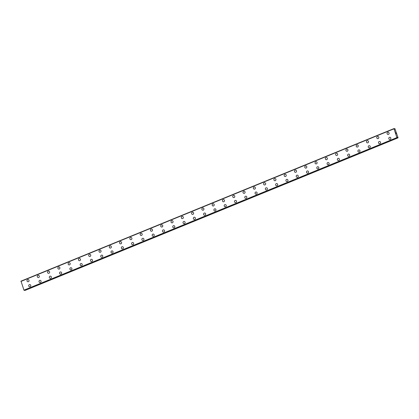 <?xml version="1.0" encoding="UTF-8"?>
<svg xmlns="http://www.w3.org/2000/svg" width="419" height="419" viewBox="0 0 419 419"><rect width="100%" height="100%" fill="white"/><g stroke="black" fill="none" stroke-linecap="round" stroke-linejoin="round"><path stroke-width="0.63" d="M28.031 281.757A1.121 1.032 89.3 0 1 27.654 279.578A1.121 1.032 89.3 0 1 29.031 280.426A1.121 1.032 89.3 0 1 28.031 281.757A1.121 1.032 89.3 0 1 27.654 279.578A1.121 1.032 89.3 0 1 28.005 279.51M38.318 277.546A1.121 1.032 89.3 0 1 37.94 275.372A1.121 1.032 89.3 0 1 39.318 276.215A1.121 1.032 89.3 0 1 38.318 277.546A1.121 1.032 89.3 0 1 37.94 275.372A1.121 1.032 89.3 0 1 38.291 275.299M48.609 273.34A1.121 1.032 89.3 0 1 48.227 271.161A1.121 1.032 89.3 0 1 49.604 272.01A1.121 1.032 89.3 0 1 48.609 273.34A1.121 1.032 89.3 0 1 48.232 271.161A1.121 1.032 89.3 0 1 48.578 271.093M58.896 269.129A1.121 1.032 89.3 0 1 58.519 266.955A1.121 1.032 89.3 0 1 59.891 267.799A1.121 1.032 89.3 0 1 58.896 269.129A1.121 1.032 89.3 0 1 58.519 266.955A1.121 1.032 89.3 0 1 58.864 266.882M69.182 264.923A1.121 1.032 89.3 0 1 68.805 262.744A1.121 1.032 89.3 0 1 70.183 263.593A1.121 1.032 89.3 0 1 69.182 264.923A1.121 1.032 89.3 0 1 68.805 262.744A1.121 1.032 89.3 0 1 69.156 262.676M79.469 260.712A1.121 1.032 89.3 0 1 79.091 258.539A1.121 1.032 89.3 0 1 80.469 259.382A1.121 1.032 89.3 0 1 79.469 260.712A1.121 1.032 89.3 0 1 79.091 258.539A1.121 1.032 89.3 0 1 79.442 258.465M89.76 256.501A1.121 1.032 89.3 0 1 89.378 254.328A1.121 1.032 89.3 0 1 90.755 255.176A1.121 1.032 89.3 0 1 89.755 256.501A1.121 1.032 89.3 0 1 89.378 254.328A1.121 1.032 89.3 0 1 89.729 254.26M100.047 252.296A1.121 1.032 89.3 0 1 99.664 250.122A1.121 1.032 89.3 0 1 101.042 250.965A1.121 1.032 89.3 0 1 100.047 252.296A1.121 1.032 89.3 0 1 99.67 250.122A1.121 1.032 89.3 0 1 100.015 250.049M110.333 248.085A1.121 1.032 89.3 0 1 109.956 245.911A1.121 1.032 89.3 0 1 111.334 246.754A1.121 1.032 89.3 0 1 110.333 248.085A1.121 1.032 89.3 0 1 109.956 245.911A1.121 1.032 89.3 0 1 110.307 245.843M120.62 243.879A1.121 1.032 89.3 0 1 120.243 241.705A1.121 1.032 89.3 0 1 121.62 242.549A1.121 1.032 89.3 0 1 120.62 243.879A1.121 1.032 89.3 0 1 120.243 241.705A1.121 1.032 89.3 0 1 120.593 241.632M130.906 239.668A1.121 1.032 89.3 0 1 130.529 237.494A1.121 1.032 89.3 0 1 131.906 238.338A1.121 1.032 89.3 0 1 130.906 239.668A1.121 1.032 89.3 0 1 130.529 237.494A1.121 1.032 89.3 0 1 130.88 237.421M141.198 235.462A1.121 1.032 89.3 0 1 140.815 233.289A1.121 1.032 89.3 0 1 142.193 234.132A1.121 1.032 89.3 0 1 141.198 235.462A1.121 1.032 89.3 0 1 140.821 233.289A1.121 1.032 89.3 0 1 141.166 233.215M151.484 231.251A1.121 1.032 89.3 0 1 151.107 229.078A1.121 1.032 89.3 0 1 152.485 229.921A1.121 1.032 89.3 0 1 151.484 231.251A1.121 1.032 89.3 0 1 151.107 229.078A1.121 1.032 89.3 0 1 151.458 229.004M161.771 227.046A1.121 1.032 89.3 0 1 161.394 224.872A1.121 1.032 89.3 0 1 162.771 225.715A1.121 1.032 89.3 0 1 161.771 227.046A1.121 1.032 89.3 0 1 161.394 224.872A1.121 1.032 89.3 0 1 161.744 224.799M172.057 222.835A1.121 1.032 89.3 0 1 171.68 220.661A1.121 1.032 89.3 0 1 173.057 221.504A1.121 1.032 89.3 0 1 172.057 222.835A1.121 1.032 89.3 0 1 171.68 220.661A1.121 1.032 89.3 0 1 172.031 220.588M181.972 216.45A1.121 1.032 89.3 0 1 183.344 217.299A1.121 1.032 89.3 0 1 182.349 218.629A1.121 1.032 89.3 0 1 181.972 216.45M182.349 218.629A1.121 1.032 89.3 0 1 181.966 216.455A1.121 1.032 89.3 0 1 182.317 216.382M192.635 214.418A1.121 1.032 89.3 0 1 192.258 212.244A1.121 1.032 89.3 0 1 193.63 213.088A1.121 1.032 89.3 0 1 192.635 214.418A1.121 1.032 89.3 0 1 192.258 212.244A1.121 1.032 89.3 0 1 192.604 212.171M202.922 210.212A1.121 1.032 89.3 0 1 202.545 208.034A1.121 1.032 89.3 0 1 203.922 208.882A1.121 1.032 89.3 0 1 202.922 210.212A1.121 1.032 89.3 0 1 202.545 208.034A1.121 1.032 89.3 0 1 202.896 207.965M213.208 206.001A1.121 1.032 89.3 0 1 212.831 203.828A1.121 1.032 89.3 0 1 214.209 204.671A1.121 1.032 89.3 0 1 213.208 206.001A1.121 1.032 89.3 0 1 212.831 203.828A1.121 1.032 89.3 0 1 213.182 203.754M223.5 201.796A1.121 1.032 89.3 0 1 223.118 199.617A1.121 1.032 89.3 0 1 224.495 200.465A1.121 1.032 89.3 0 1 223.5 201.796A1.121 1.032 89.3 0 1 223.118 199.617A1.121 1.032 89.3 0 1 223.468 199.549M233.786 197.585A1.121 1.032 89.3 0 1 233.409 195.411A1.121 1.032 89.3 0 1 234.781 196.254A1.121 1.032 89.3 0 1 233.786 197.585A1.121 1.032 89.3 0 1 233.409 195.411A1.121 1.032 89.3 0 1 233.755 195.338M244.073 193.379A1.121 1.032 89.3 0 1 243.696 191.2A1.121 1.032 89.3 0 1 245.073 192.049A1.121 1.032 89.3 0 1 244.073 193.379A1.121 1.032 89.3 0 1 243.696 191.2A1.121 1.032 89.3 0 1 244.047 191.132M254.359 189.168A1.121 1.032 89.3 0 1 253.982 186.994A1.121 1.032 89.3 0 1 255.36 187.838A1.121 1.032 89.3 0 1 254.359 189.168A1.121 1.032 89.3 0 1 253.982 186.994A1.121 1.032 89.3 0 1 254.333 186.921M264.646 184.962A1.121 1.032 89.3 0 1 264.269 182.784A1.121 1.032 89.3 0 1 265.646 183.632A1.121 1.032 89.3 0 1 264.646 184.962A1.121 1.032 89.3 0 1 264.269 182.784A1.121 1.032 89.3 0 1 264.619 182.715M274.937 180.751A1.121 1.032 89.3 0 1 274.555 178.578A1.121 1.032 89.3 0 1 275.932 179.421A1.121 1.032 89.3 0 1 274.937 180.751A1.121 1.032 89.3 0 1 274.56 178.578A1.121 1.032 89.3 0 1 274.906 178.504M285.224 176.546A1.121 1.032 89.3 0 1 284.847 174.367A1.121 1.032 89.3 0 1 286.224 175.215A1.121 1.032 89.3 0 1 285.224 176.546A1.121 1.032 89.3 0 1 284.847 174.367A1.121 1.032 89.3 0 1 285.198 174.299M295.51 172.335A1.121 1.032 89.3 0 1 295.133 170.161A1.121 1.032 89.3 0 1 296.511 171.004A1.121 1.032 89.3 0 1 295.51 172.335A1.121 1.032 89.3 0 1 295.133 170.161A1.121 1.032 89.3 0 1 295.484 170.088M305.797 168.124A1.121 1.032 89.3 0 1 305.42 165.95A1.121 1.032 89.3 0 1 306.797 166.799A1.121 1.032 89.3 0 1 305.797 168.124A1.121 1.032 89.3 0 1 305.42 165.95A1.121 1.032 89.3 0 1 305.77 165.882M316.088 163.918A1.121 1.032 89.3 0 1 315.706 161.744A1.121 1.032 89.3 0 1 317.083 162.588A1.121 1.032 89.3 0 1 316.088 163.918A1.121 1.032 89.3 0 1 315.711 161.744A1.121 1.032 89.3 0 1 316.057 161.671M326.375 159.707A1.121 1.032 89.3 0 1 325.998 157.534A1.121 1.032 89.3 0 1 327.375 158.377A1.121 1.032 89.3 0 1 326.375 159.707A1.121 1.032 89.3 0 1 325.998 157.534A1.121 1.032 89.3 0 1 326.343 157.465M336.661 155.501A1.121 1.032 89.3 0 1 336.284 153.328A1.121 1.032 89.3 0 1 337.662 154.171A1.121 1.032 89.3 0 1 336.661 155.501A1.121 1.032 89.3 0 1 336.284 153.328A1.121 1.032 89.3 0 1 336.635 153.254M346.948 151.29A1.121 1.032 89.3 0 1 346.571 149.117A1.121 1.032 89.3 0 1 347.948 149.96A1.121 1.032 89.3 0 1 346.948 151.29A1.121 1.032 89.3 0 1 346.571 149.117A1.121 1.032 89.3 0 1 346.922 149.044M357.239 147.085A1.121 1.032 89.3 0 1 356.857 144.911A1.121 1.032 89.3 0 1 358.235 145.754A1.121 1.032 89.3 0 1 357.239 147.085A1.121 1.032 89.3 0 1 356.862 144.911A1.121 1.032 89.3 0 1 357.208 144.838M367.526 142.874A1.121 1.032 89.3 0 1 367.149 140.7A1.121 1.032 89.3 0 1 368.521 141.543A1.121 1.032 89.3 0 1 367.526 142.874A1.121 1.032 89.3 0 1 367.149 140.7A1.121 1.032 89.3 0 1 367.494 140.627M377.812 138.668A1.121 1.032 89.3 0 1 377.435 136.494A1.121 1.032 89.3 0 1 378.813 137.338A1.121 1.032 89.3 0 1 377.812 138.668A1.121 1.032 89.3 0 1 377.435 136.494A1.121 1.032 89.3 0 1 377.786 136.421M388.099 134.457A1.121 1.032 89.3 0 1 387.722 132.284A1.121 1.032 89.3 0 1 389.099 133.127A1.121 1.032 89.3 0 1 388.099 134.457A1.121 1.032 89.3 0 1 387.722 132.284A1.121 1.032 89.3 0 1 388.073 132.21M29.78 286.806A1.121 1.032 89.3 0 1 29.403 284.627A1.121 1.032 89.3 0 1 30.781 285.475A1.121 1.032 89.3 0 1 29.78 286.806A1.121 1.032 89.3 0 1 29.403 284.627A1.121 1.032 89.3 0 1 29.749 284.559M40.067 282.595A1.121 1.032 89.3 0 1 39.69 280.421A1.121 1.032 89.3 0 1 41.067 281.264A1.121 1.032 89.3 0 1 40.067 282.595A1.121 1.032 89.3 0 1 39.69 280.421A1.121 1.032 89.3 0 1 40.041 280.348M50.353 278.384A1.121 1.032 89.3 0 1 49.976 276.21A1.121 1.032 89.3 0 1 51.354 277.059A1.121 1.032 89.3 0 1 50.353 278.384A1.121 1.032 89.3 0 1 49.976 276.21A1.121 1.032 89.3 0 1 50.327 276.142M60.645 274.178A1.121 1.032 89.3 0 1 60.263 272.004A1.121 1.032 89.3 0 1 61.64 272.848A1.121 1.032 89.3 0 1 60.645 274.178A1.121 1.032 89.3 0 1 60.268 272.004A1.121 1.032 89.3 0 1 60.614 271.931M70.931 269.967A1.121 1.032 89.3 0 1 70.554 267.793A1.121 1.032 89.3 0 1 71.927 268.637A1.121 1.032 89.3 0 1 70.931 269.967A1.121 1.032 89.3 0 1 70.554 267.793A1.121 1.032 89.3 0 1 70.905 267.72M81.218 265.761A1.121 1.032 89.3 0 1 80.841 263.588A1.121 1.032 89.3 0 1 82.218 264.431A1.121 1.032 89.3 0 1 81.218 265.761A1.121 1.032 89.3 0 1 80.841 263.588A1.121 1.032 89.3 0 1 81.192 263.514M91.504 261.55A1.121 1.032 89.3 0 1 91.127 259.377A1.121 1.032 89.3 0 1 92.505 260.22A1.121 1.032 89.3 0 1 91.504 261.55A1.121 1.032 89.3 0 1 91.127 259.377A1.121 1.032 89.3 0 1 91.478 259.303M101.791 257.345A1.121 1.032 89.3 0 1 101.414 255.171A1.121 1.032 89.3 0 1 102.791 256.014A1.121 1.032 89.3 0 1 101.791 257.345A1.121 1.032 89.3 0 1 101.414 255.171A1.121 1.032 89.3 0 1 101.765 255.098M111.705 250.96A1.121 1.032 89.3 0 1 113.078 251.803A1.121 1.032 89.3 0 1 112.083 253.134A1.121 1.032 89.3 0 1 111.705 250.96M112.083 253.134A1.121 1.032 89.3 0 1 111.7 250.96A1.121 1.032 89.3 0 1 112.051 250.887M122.369 248.928A1.121 1.032 89.3 0 1 121.992 246.754A1.121 1.032 89.3 0 1 123.369 247.598A1.121 1.032 89.3 0 1 122.369 248.928A1.121 1.032 89.3 0 1 121.992 246.754A1.121 1.032 89.3 0 1 122.343 246.681M132.655 244.717A1.121 1.032 89.3 0 1 132.278 242.543A1.121 1.032 89.3 0 1 133.656 243.387A1.121 1.032 89.3 0 1 132.655 244.717A1.121 1.032 89.3 0 1 132.278 242.543A1.121 1.032 89.3 0 1 132.629 242.47M142.947 240.511A1.121 1.032 89.3 0 1 142.565 238.332A1.121 1.032 89.3 0 1 143.942 239.181A1.121 1.032 89.3 0 1 142.942 240.511A1.121 1.032 89.3 0 1 142.565 238.332A1.121 1.032 89.3 0 1 142.916 238.264M153.234 236.3A1.121 1.032 89.3 0 1 152.851 234.127A1.121 1.032 89.3 0 1 154.229 234.97A1.121 1.032 89.3 0 1 153.234 236.3A1.121 1.032 89.3 0 1 152.856 234.127A1.121 1.032 89.3 0 1 153.202 234.053M163.52 232.095A1.121 1.032 89.3 0 1 163.143 229.916A1.121 1.032 89.3 0 1 164.52 230.764A1.121 1.032 89.3 0 1 163.52 232.095A1.121 1.032 89.3 0 1 163.143 229.916A1.121 1.032 89.3 0 1 163.489 229.848M173.806 227.884A1.121 1.032 89.3 0 1 173.429 225.71A1.121 1.032 89.3 0 1 174.807 226.553A1.121 1.032 89.3 0 1 173.806 227.884A1.121 1.032 89.3 0 1 173.429 225.71A1.121 1.032 89.3 0 1 173.78 225.637M184.093 223.678A1.121 1.032 89.3 0 1 183.716 221.499A1.121 1.032 89.3 0 1 185.093 222.348A1.121 1.032 89.3 0 1 184.093 223.678A1.121 1.032 89.3 0 1 183.716 221.499A1.121 1.032 89.3 0 1 184.067 221.431M194.385 219.467A1.121 1.032 89.3 0 1 194.002 217.293A1.121 1.032 89.3 0 1 195.38 218.137A1.121 1.032 89.3 0 1 194.385 219.467A1.121 1.032 89.3 0 1 194.007 217.293A1.121 1.032 89.3 0 1 194.353 217.22M204.671 215.261A1.121 1.032 89.3 0 1 204.294 213.082A1.121 1.032 89.3 0 1 205.666 213.931A1.121 1.032 89.3 0 1 204.671 215.261A1.121 1.032 89.3 0 1 204.294 213.082A1.121 1.032 89.3 0 1 204.645 213.014M214.957 211.05A1.121 1.032 89.3 0 1 214.58 208.877A1.121 1.032 89.3 0 1 215.958 209.72A1.121 1.032 89.3 0 1 214.957 211.05A1.121 1.032 89.3 0 1 214.58 208.877A1.121 1.032 89.3 0 1 214.931 208.803M225.244 206.845A1.121 1.032 89.3 0 1 224.867 204.666A1.121 1.032 89.3 0 1 226.244 205.514A1.121 1.032 89.3 0 1 225.244 206.845A1.121 1.032 89.3 0 1 224.867 204.666A1.121 1.032 89.3 0 1 225.218 204.598M235.536 202.634A1.121 1.032 89.3 0 1 235.153 200.46A1.121 1.032 89.3 0 1 236.531 201.303A1.121 1.032 89.3 0 1 235.536 202.634A1.121 1.032 89.3 0 1 235.159 200.46A1.121 1.032 89.3 0 1 235.504 200.387M245.822 198.423A1.121 1.032 89.3 0 1 245.445 196.249A1.121 1.032 89.3 0 1 246.817 197.098A1.121 1.032 89.3 0 1 245.822 198.423A1.121 1.032 89.3 0 1 245.445 196.249A1.121 1.032 89.3 0 1 245.791 196.181M256.109 194.217A1.121 1.032 89.3 0 1 255.731 192.043A1.121 1.032 89.3 0 1 257.109 192.887A1.121 1.032 89.3 0 1 256.109 194.217A1.121 1.032 89.3 0 1 255.731 192.043A1.121 1.032 89.3 0 1 256.082 191.97M266.395 190.006A1.121 1.032 89.3 0 1 266.018 187.832A1.121 1.032 89.3 0 1 267.395 188.676A1.121 1.032 89.3 0 1 266.395 190.006A1.121 1.032 89.3 0 1 266.018 187.832A1.121 1.032 89.3 0 1 266.369 187.764M276.687 185.8A1.121 1.032 89.3 0 1 276.304 183.627A1.121 1.032 89.3 0 1 277.682 184.47A1.121 1.032 89.3 0 1 276.681 185.8A1.121 1.032 89.3 0 1 276.304 183.627A1.121 1.032 89.3 0 1 276.655 183.553M286.973 181.589A1.121 1.032 89.3 0 1 286.591 179.416A1.121 1.032 89.3 0 1 287.968 180.259A1.121 1.032 89.3 0 1 286.973 181.589A1.121 1.032 89.3 0 1 286.596 179.416A1.121 1.032 89.3 0 1 286.942 179.342M297.26 177.384A1.121 1.032 89.3 0 1 296.882 175.21A1.121 1.032 89.3 0 1 298.26 176.053A1.121 1.032 89.3 0 1 297.26 177.384A1.121 1.032 89.3 0 1 296.882 175.21A1.121 1.032 89.3 0 1 297.233 175.137M307.546 173.173A1.121 1.032 89.3 0 1 307.169 170.999A1.121 1.032 89.3 0 1 308.546 171.842A1.121 1.032 89.3 0 1 307.546 173.173A1.121 1.032 89.3 0 1 307.169 170.999A1.121 1.032 89.3 0 1 307.52 170.926M317.832 168.967A1.121 1.032 89.3 0 1 317.455 166.793A1.121 1.032 89.3 0 1 318.833 167.637A1.121 1.032 89.3 0 1 317.832 168.967A1.121 1.032 89.3 0 1 317.455 166.793A1.121 1.032 89.3 0 1 317.806 166.72M328.124 164.756A1.121 1.032 89.3 0 1 327.742 162.582A1.121 1.032 89.3 0 1 329.119 163.426A1.121 1.032 89.3 0 1 328.124 164.756A1.121 1.032 89.3 0 1 327.747 162.582A1.121 1.032 89.3 0 1 328.093 162.509M338.411 160.55A1.121 1.032 89.3 0 1 338.033 158.377A1.121 1.032 89.3 0 1 339.411 159.22A1.121 1.032 89.3 0 1 338.411 160.55A1.121 1.032 89.3 0 1 338.033 158.377A1.121 1.032 89.3 0 1 338.384 158.303M348.697 156.339A1.121 1.032 89.3 0 1 348.32 154.166A1.121 1.032 89.3 0 1 349.697 155.009A1.121 1.032 89.3 0 1 348.697 156.339A1.121 1.032 89.3 0 1 348.32 154.166A1.121 1.032 89.3 0 1 348.671 154.092M358.983 152.134A1.121 1.032 89.3 0 1 358.606 149.955A1.121 1.032 89.3 0 1 359.984 150.803A1.121 1.032 89.3 0 1 358.983 152.134A1.121 1.032 89.3 0 1 358.606 149.955A1.121 1.032 89.3 0 1 358.957 149.887M369.275 147.923A1.121 1.032 89.3 0 1 368.893 145.749A1.121 1.032 89.3 0 1 370.27 146.592A1.121 1.032 89.3 0 1 369.275 147.923A1.121 1.032 89.3 0 1 368.898 145.749A1.121 1.032 89.3 0 1 369.244 145.676M379.562 143.717A1.121 1.032 89.3 0 1 379.185 141.538A1.121 1.032 89.3 0 1 380.557 142.387A1.121 1.032 89.3 0 1 379.562 143.717A1.121 1.032 89.3 0 1 379.185 141.538A1.121 1.032 89.3 0 1 379.53 141.47M389.848 139.506A1.121 1.032 89.3 0 1 389.471 137.332A1.121 1.032 89.3 0 1 390.848 138.176A1.121 1.032 89.3 0 1 389.848 139.506A1.121 1.032 89.3 0 1 389.471 137.332A1.121 1.032 89.3 0 1 389.822 137.259M395.971 133.572L395.876 133.31L395.971 133.572M396.159 133.572L396.065 133.305L396.159 133.572M396.185 133.603L395.866 133.31M395.85 133.106L395.73 132.807M396.023 133.132L395.766 132.844M397.353 137.322L397.254 137.851L396.903 137.594L393.928 128.602L394.53 129.125L394.693 128.591L394.944 128.727L398.05 137.704L397.317 137.469M393.928 128.602L21.002 281.159L23.972 290.152L24.333 290.409L397.249 137.851M24.81 290.21L25.109 290.398L398.04 137.846M393.881 128.863L20.95 281.421M396.903 137.594L23.972 290.152M394.677 128.623L394.237 128.806M393.923 128.602L21.008 281.154M393.918 128.649L20.992 281.207M20.955 281.385L393.881 128.827L20.96 281.364M396.929 137.631L23.998 290.184M396.955 137.652L24.024 290.21M397.092 137.804L24.161 290.362M397.139 137.856L24.208 290.414M397.861 137.814L24.931 290.367M397.903 137.846L24.978 290.404M397.254 137.851L24.328 290.409"/></g></svg>
